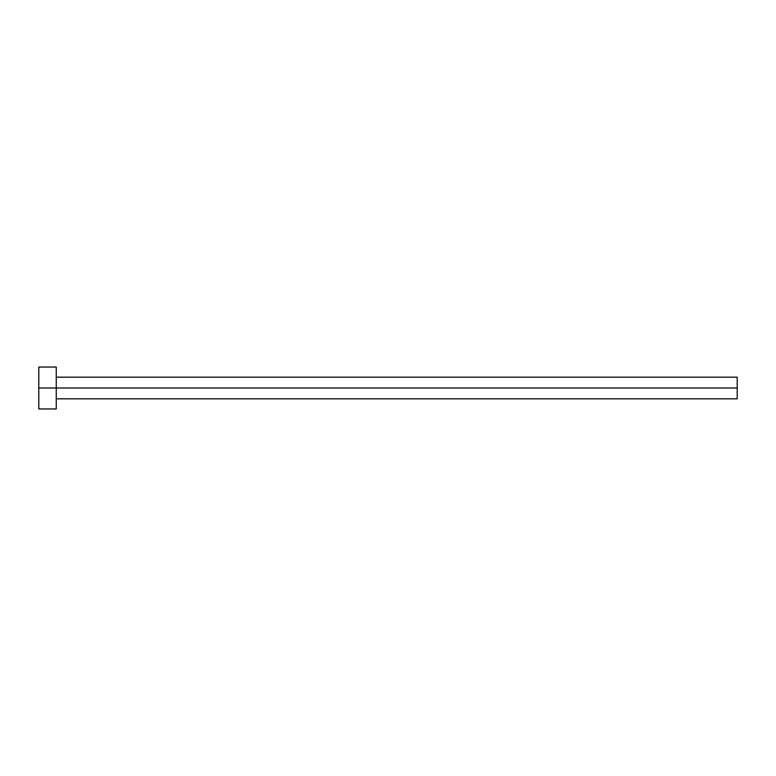 <?xml version="1.0" encoding="UTF-8"?>
<svg xmlns="http://www.w3.org/2000/svg" width="776" height="776" viewBox="0 0 776 776"><rect width="100%" height="100%" fill="white"/><g stroke="black" fill="none" stroke-linecap="round" stroke-linejoin="round"><path stroke-width="1.16" d="M38.8 408.952L38.8 367.048L38.8 388L737.2 388L737.2 398.825L737.2 388L38.8 388L38.8 408.952L56.26 408.952L56.26 367.048L56.26 408.952M737.2 388L737.2 377.175L737.2 388M56.26 398.825L737.2 398.825M38.8 367.048L56.26 367.048M56.26 377.175L737.2 377.175"/></g></svg>

